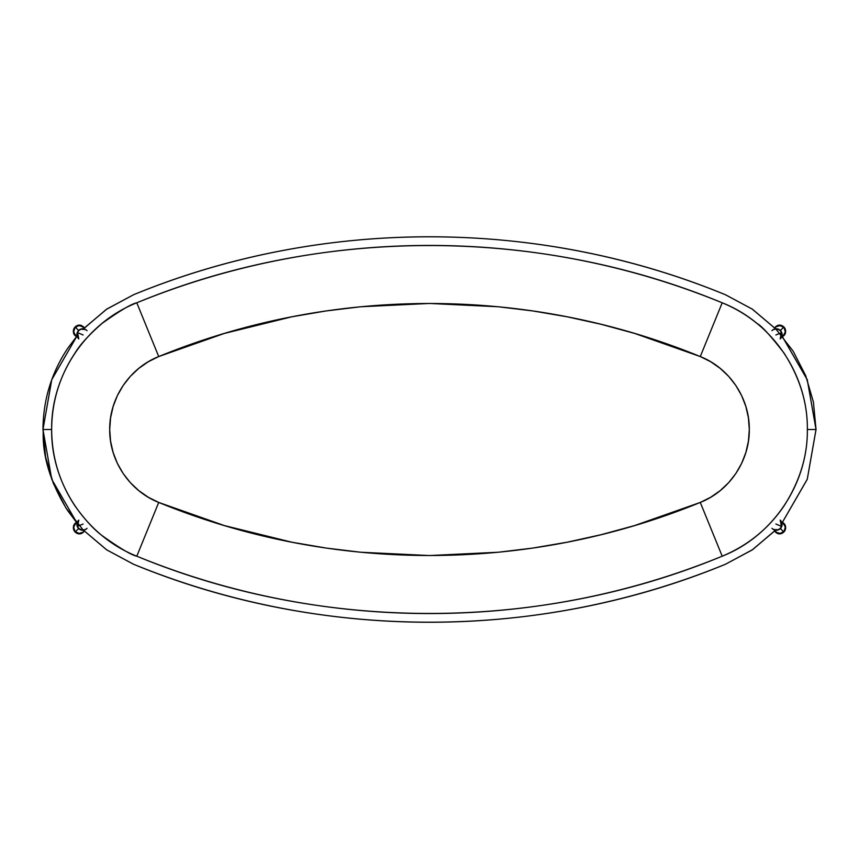 <?xml version="1.0" encoding="UTF-8"?>
<svg xmlns="http://www.w3.org/2000/svg" width="859" height="859" viewBox="0 0 859 859"><rect width="100%" height="100%" fill="white"/><g stroke="black" fill="none" stroke-linecap="round" stroke-linejoin="round"><path stroke-width="1.29" d="M85.943 329.749L81.584 328.879L78.609 330.479A5.809 5.809 -45 0 1 86.823 330.468A5.809 5.809 135 0 0 77.321 332.422A5.809 5.809 135 0 0 78.599 338.693A5.809 5.809 -45 0 1 78.609 330.479L75.345 327.215A5.809 5.809 135 0 0 75.334 335.429L76.215 336.148M84.279 328.084L80.585 325.615L77.224 325.948L75.345 327.215L74.078 329.094L73.745 332.454L76.494 336.588M84.279 327.934L83.559 327.204A5.809 5.809 135 0 0 75.345 327.215L78.609 330.479L77.009 333.453L77.879 337.812M77.879 521.188L77.009 525.547L78.609 528.521A5.809 5.809 -135 0 1 78.599 520.307A5.809 5.809 45 0 0 77.321 526.578L77.535 526.352A5.809 5.809 -135 0 1 78.813 520.092L77.535 526.352L83.119 524.011L77.535 526.352A5.809 5.809 45 0 0 87.038 528.317A5.809 5.809 -135 0 1 77.535 526.352L77.321 526.578A5.809 5.809 45 0 0 86.823 528.532A5.809 5.809 -135 0 1 78.609 528.521L75.345 531.785A5.809 5.809 45 0 0 83.559 531.796L84.279 530.916M76.215 522.852L73.745 526.546L74.078 529.906L75.345 531.785L79.447 533.493L81.669 533.052L84.279 531.066M76.494 522.412L75.334 523.571A5.809 5.809 45 0 0 75.345 531.785L78.609 528.521L81.584 530.121L84.934 529.788M76.623 336.395A5.809 5.809 -45 0 1 74.357 328.514A5.809 5.809 -45 0 1 82.239 326.216L84.311 327.88L82.217 325.969A5.981 5.97 135 0 0 74.175 328.224A5.981 5.97 135 0 0 76.226 336.32M75.721 335.772L73.659 331.832L74.991 327.59L78.931 325.529L83.173 326.86M81.938 326.409L82.217 325.969C79.898 324.326 77.203 325.11 74.11 328.353C73.047 332.701 73.842 335.407 76.483 336.46C69.536 333.099 75.635 321.953 82.217 325.969L82.239 326.216M84.311 327.88A5.981 5.97 135 0 0 82.217 325.969M77.922 337.866L76.902 334.656L77.535 332.648A5.809 5.809 -45 0 1 87.038 330.683A5.809 5.809 135 0 0 77.535 332.648L83.119 334.989L77.535 332.648L78.813 338.908A5.809 5.809 -45 0 1 77.535 332.648L78.556 330.522L80.424 329.244L84.869 329.18M76.226 522.68A5.981 5.97 45 0 0 74.175 530.776A5.981 5.97 45 0 0 82.217 533.031L84.311 531.12L82.239 532.784A5.809 5.809 -135 0 1 74.357 530.486A5.809 5.809 -135 0 1 76.623 522.605M83.173 532.14L78.931 533.471L74.991 531.41L73.659 527.168L75.721 523.228M82.239 532.784L82.217 533.031C75.635 537.047 69.536 525.901 76.483 522.54C73.842 523.593 73.047 526.299 74.11 530.647C77.203 533.89 79.898 534.674 82.217 533.031L81.938 532.591M82.217 533.031A5.981 5.97 45 0 0 84.311 531.12M85.879 529.294L82.636 530.228L78.556 528.478L76.999 525.483L77.922 521.134M82.732 529.455L65.853 507.83L53.279 483.284L45.581 456.913L42.971 429.5L51.755 379.699L77.052 335.923L67.732 348.303C51.454 372.806 43.197 399.875 42.971 429.5L51.647 429.5C51.808 401.797 59.572 376.339 74.937 353.146C80.027 344.663 89.089 334.731 102.124 323.36C120.153 310.561 131.706 303.71 136.796 302.808C320.611 226.572 537.82 226.347 722.204 302.808C734.842 307.984 746.396 314.834 756.865 323.349C761.6 325.829 770.663 335.762 784.063 353.135C799.879 377.842 807.643 403.3 807.353 429.5L816.029 429.5L807.245 479.301L781.948 523.077L807.256 479.258L816.029 429.5L807.353 429.5C807.664 455.646 799.901 481.094 784.063 505.854C768.644 528.607 748.017 545.39 722.204 556.192C537.82 632.654 320.611 632.428 136.796 556.192C131.728 555.301 120.174 548.45 102.135 535.651C93.706 529.337 84.644 519.405 74.937 505.865C59.572 482.661 51.808 457.213 51.647 429.5L42.971 429.5C44.507 428.469 37.023 461.433 67.668 510.6L77.052 523.077M83.43 530.186L106.795 549.91L133.521 564.234C322.952 641.748 536.886 641.426 725.479 564.234L752.162 549.943L775.57 530.186L752.334 549.857L725.49 564.245C536.66 641.845 320.922 641.233 133.521 564.234L106.666 549.824L83.43 530.186L106.666 549.857L133.51 564.245C320.815 641.512 538.185 641.512 725.49 564.245L752.677 549.599L776.235 529.488M700.278 502.44L710.704 497.254L720.229 490.607L728.722 482.575L735.884 473.459L741.671 463.302L745.87 452.478L748.436 441.096L749.295 429.5L748.436 417.893L745.87 406.511L741.671 395.698L735.884 385.541L728.722 376.414L720.229 368.393L710.704 361.746L700.278 356.56L634.651 333.432L601.139 324.305L567.155 316.799L532.784 310.937L498.37 306.77L429.511 303.452L360.619 306.77L326.162 310.937L291.792 316.81L224.339 333.442L158.722 356.56L148.296 361.746L138.771 368.393L130.278 376.425L123.116 385.541L117.329 395.698L113.13 406.522L110.564 417.904L109.705 429.5L110.564 441.107L113.13 452.489L117.329 463.302L123.116 473.459L130.278 482.586L138.771 490.607L148.296 497.254L158.722 502.44L224.349 525.568L291.845 542.201L326.216 548.063L360.63 552.23L429.489 555.548L498.381 552.23L532.838 548.063L567.208 542.19L601.16 534.685L634.661 525.558L700.278 502.44C527.737 573.178 331.295 573.2 158.722 502.44L136.796 556.192C323.338 632.686 535.694 632.664 722.204 556.192L700.278 502.44L722.204 556.192C772.789 536.306 808.04 483.842 807.353 429.5C808.04 375.136 772.778 322.683 722.204 302.808L700.278 356.56C729.388 368.006 749.692 398.211 749.295 429.5C749.692 460.778 729.398 490.994 700.278 502.44M775.591 328.814L752.334 309.143L725.49 294.755L752.334 309.176L775.57 328.814L752.162 309.057L725.479 294.766C538.185 217.488 320.815 217.488 133.51 294.755L106.795 309.09L83.43 328.814L106.666 309.143L133.51 294.755C322.34 217.155 538.078 217.767 725.479 294.766C538.078 217.767 322.34 217.155 133.521 294.766L106.323 309.401L82.765 329.512M776.268 329.545L793.147 351.17L805.721 375.716L813.419 402.087L816.029 429.5L807.256 379.742L781.948 335.923M136.796 556.192L158.722 502.44C129.612 490.994 109.318 460.789 109.705 429.5C109.308 398.222 129.602 368.006 158.722 356.56L136.796 302.808C86.211 322.694 50.96 375.158 51.647 429.5C50.96 483.853 86.222 536.317 136.796 556.192M136.796 302.808L158.722 356.56C331.263 285.822 527.705 285.8 700.278 356.56L722.204 302.808C535.662 226.314 323.306 226.336 136.796 302.808M773.057 529.251L777.416 530.121L780.391 528.521A5.809 5.809 135 0 1 772.177 528.532A5.809 5.809 -45 0 0 781.679 526.578A5.809 5.809 -45 0 0 780.401 520.307A5.809 5.809 135 0 1 780.391 528.521L783.655 531.785A5.809 5.809 -45 0 0 783.666 523.571L782.785 522.852M774.721 530.916L778.415 533.385L781.776 533.052L783.655 531.785L784.922 529.906L785.255 526.546L782.506 522.412M774.721 531.066L775.441 531.796A5.809 5.809 -45 0 0 783.655 531.785L780.391 528.521L781.991 525.547L781.121 521.188M781.121 337.812L781.991 333.453L780.391 330.479A5.809 5.809 45 0 1 780.401 338.693A5.809 5.809 -135 0 0 781.679 332.422L781.465 332.648A5.809 5.809 45 0 1 780.187 338.908L781.465 332.648L775.881 334.989L781.465 332.648A5.809 5.809 -135 0 0 771.962 330.683A5.809 5.809 45 0 1 781.465 332.648L781.679 332.422A5.809 5.809 -135 0 0 772.177 330.468A5.809 5.809 45 0 1 780.391 330.479L783.655 327.215A5.809 5.809 -135 0 0 775.441 327.204L774.721 328.084M782.785 336.148L785.255 332.454L784.922 329.094L783.655 327.215L779.553 325.507L777.331 325.948L774.721 327.934M782.506 336.588L783.666 335.429A5.809 5.809 -135 0 0 783.655 327.215L780.391 330.479L777.416 328.879L774.066 329.212M782.377 522.605A5.809 5.809 135 0 1 784.643 530.486A5.809 5.809 135 0 1 776.761 532.784L774.689 531.12L776.783 533.031A5.981 5.97 -45 0 0 784.825 530.776A5.981 5.97 -45 0 0 782.774 522.68M783.279 523.228L785.341 527.168L784.009 531.41L780.069 533.471L775.827 532.14M777.062 532.591L776.783 533.031C779.102 534.674 781.797 533.89 784.89 530.647C785.953 526.299 785.158 523.593 782.517 522.54C789.464 525.901 783.365 537.047 776.783 533.031L776.761 532.784M774.689 531.12A5.981 5.97 -45 0 0 776.783 533.031M781.078 521.134L782.098 524.344L781.465 526.352A5.809 5.809 135 0 1 771.962 528.317A5.809 5.809 -45 0 0 781.465 526.352L775.881 524.011L781.465 526.352L780.187 520.092A5.809 5.809 135 0 1 781.465 526.352L780.444 528.478L778.576 529.756L774.131 529.82M782.774 336.32A5.981 5.97 -135 0 0 784.825 328.224A5.981 5.97 -135 0 0 776.783 325.969L774.689 327.88L776.761 326.216A5.809 5.809 45 0 1 784.643 328.514A5.809 5.809 45 0 1 782.377 336.395M775.827 326.86L780.069 325.529L784.009 327.59L785.341 331.832L783.279 335.772M776.761 326.216L776.783 325.969C783.365 321.953 789.464 333.099 782.517 336.46C785.158 335.407 785.953 332.701 784.89 328.353C781.797 325.11 779.102 324.326 776.783 325.969A5.981 5.97 -135 0 0 774.689 327.88M773.121 329.706L776.364 328.772L780.444 330.522L782.001 333.517L781.078 337.866M781.948 523.11L807.256 479.311L816.05 429.5L807.256 379.689L781.948 335.89M77.052 523.11L51.744 479.311L42.95 429.5L51.744 379.689L77.052 335.89"/></g></svg>
